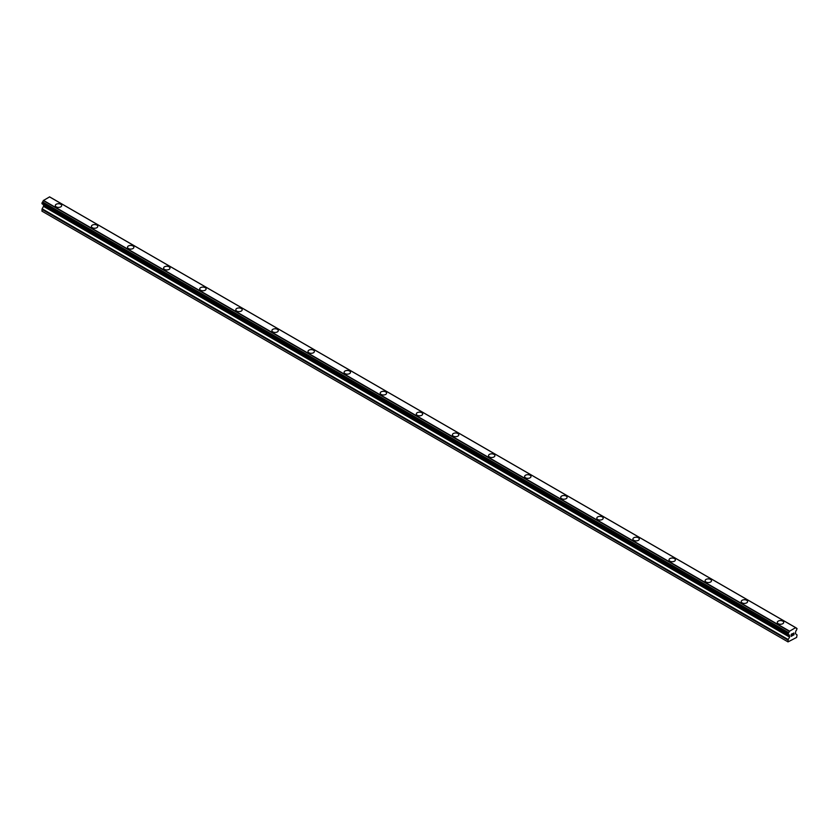 <?xml version="1.0" encoding="UTF-8"?>
<svg xmlns="http://www.w3.org/2000/svg" width="839" height="839" viewBox="0 0 839 839"><rect width="100%" height="100%" fill="white"/><g stroke="black" fill="none" stroke-linecap="round" stroke-linejoin="round"><path stroke-width="1.26" d="M55.301 205.565A3.188 1.846 180 0 1 57.272 203.856A3.188 1.846 180 0 1 60.754 204.255A3.188 1.846 180 0 1 61.687 205.565A3.188 1.846 180 0 1 59.716 207.264A3.188 1.846 180 0 1 56.244 206.866A3.188 1.846 180 0 1 55.301 205.565A3.188 1.846 180 0 1 57.283 203.867A3.188 1.846 180 0 1 60.754 204.265A3.188 1.846 180 0 1 61.687 205.565M91.409 226.404A3.188 1.846 180 0 1 93.37 224.705A3.188 1.846 180 0 1 96.852 225.104A3.188 1.846 180 0 1 97.785 226.404A3.188 1.846 180 0 1 95.814 228.103A3.188 1.846 180 0 1 92.342 227.705A3.188 1.846 180 0 1 91.409 226.404A3.188 1.846 180 0 1 93.381 224.705A3.188 1.846 180 0 1 96.852 225.104A3.188 1.846 180 0 1 97.785 226.404M127.507 247.243A3.188 1.846 180 0 1 129.479 245.544A3.188 1.846 180 0 1 132.95 245.942A3.188 1.846 180 0 1 133.883 247.253A3.188 1.846 180 0 1 131.922 248.952A3.188 1.846 180 0 1 128.44 248.554A3.188 1.846 180 0 1 127.507 247.243A3.188 1.846 180 0 1 129.479 245.554A3.188 1.846 180 0 1 132.95 245.953A3.188 1.846 180 0 1 133.883 247.243M163.605 268.092A3.188 1.846 180 0 1 165.577 266.382A3.188 1.846 180 0 1 169.059 266.781A3.188 1.846 180 0 1 169.992 268.092A3.188 1.846 180 0 1 168.02 269.791A3.188 1.846 180 0 1 164.538 269.392A3.188 1.846 180 0 1 163.605 268.092A3.188 1.846 180 0 1 165.577 266.393A3.188 1.846 180 0 1 169.059 266.792A3.188 1.846 180 0 1 169.992 268.092M199.703 288.931A3.188 1.846 180 0 1 201.675 287.232A3.188 1.846 180 0 1 205.156 287.63A3.188 1.846 180 0 1 206.09 288.931A3.188 1.846 180 0 1 204.118 290.63A3.188 1.846 180 0 1 200.636 290.231A3.188 1.846 180 0 1 199.703 288.931A3.188 1.846 180 0 1 201.675 287.232A3.188 1.846 180 0 1 205.156 287.63A3.188 1.846 180 0 1 206.09 288.931M235.811 309.78A3.188 1.846 180 0 1 237.783 308.081A3.188 1.846 180 0 1 241.254 308.479A3.188 1.846 180 0 1 242.188 309.78M241.254 308.469A3.188 1.846 180 0 1 242.188 309.769A3.188 1.846 180 0 1 240.216 311.479A3.188 1.846 180 0 1 236.745 311.08A3.188 1.846 180 0 1 235.811 309.769A3.188 1.846 180 0 1 237.773 308.07A3.188 1.846 180 0 1 241.254 308.469M271.909 330.618A3.188 1.846 180 0 1 273.881 328.909A3.188 1.846 180 0 1 277.352 329.318A3.188 1.846 180 0 1 278.286 330.618A3.188 1.846 180 0 1 276.325 332.317A3.188 1.846 180 0 1 272.843 331.919A3.188 1.846 180 0 1 271.909 330.618A3.188 1.846 180 0 1 273.881 328.919A3.188 1.846 180 0 1 277.352 329.318A3.188 1.846 180 0 1 278.286 330.618M308.007 351.457A3.188 1.846 180 0 1 309.979 349.758A3.188 1.846 180 0 1 313.45 350.157A3.188 1.846 180 0 1 314.394 351.457A3.188 1.846 180 0 1 312.423 353.156A3.188 1.846 180 0 1 308.941 352.758A3.188 1.846 180 0 1 308.007 351.457A3.188 1.846 180 0 1 309.979 349.758A3.188 1.846 180 0 1 313.45 350.167A3.188 1.846 180 0 1 314.394 351.457M344.105 372.296A3.188 1.846 180 0 1 346.077 370.597A3.188 1.846 180 0 1 349.559 370.995A3.188 1.846 180 0 1 350.492 372.306A3.188 1.846 180 0 1 348.521 374.005A3.188 1.846 180 0 1 345.039 373.607A3.188 1.846 180 0 1 344.105 372.296A3.188 1.846 180 0 1 346.077 370.607A3.188 1.846 180 0 1 349.559 371.006A3.188 1.846 180 0 1 350.492 372.296M380.214 393.145A3.188 1.846 180 0 1 382.175 391.446A3.188 1.846 180 0 1 385.657 391.844A3.188 1.846 180 0 1 386.59 393.145A3.188 1.846 180 0 1 384.619 394.844A3.188 1.846 180 0 1 381.147 394.445A3.188 1.846 180 0 1 380.214 393.145A3.188 1.846 180 0 1 382.185 391.446A3.188 1.846 180 0 1 385.657 391.844A3.188 1.846 180 0 1 386.59 393.145M416.312 413.984A3.188 1.846 180 0 1 418.283 412.285A3.188 1.846 180 0 1 421.755 412.683A3.188 1.846 180 0 1 422.688 413.984A3.188 1.846 180 0 1 420.717 415.683A3.188 1.846 180 0 1 417.245 415.284A3.188 1.846 180 0 1 416.312 413.984A3.188 1.846 180 0 1 418.283 412.285A3.188 1.846 180 0 1 421.755 412.694A3.188 1.846 180 0 1 422.688 413.984M457.853 433.532A3.188 1.846 180 0 1 458.786 434.833A3.188 1.846 180 0 1 456.825 436.532A3.188 1.846 180 0 1 453.343 436.133A3.188 1.846 180 0 1 452.41 434.833A3.188 1.846 180 0 1 454.381 433.134A3.188 1.846 180 0 1 457.853 433.532M452.41 434.833A3.188 1.846 180 0 1 454.381 433.123A3.188 1.846 180 0 1 457.853 433.522A3.188 1.846 180 0 1 458.786 434.833M488.508 455.671A3.188 1.846 180 0 1 490.479 453.972A3.188 1.846 180 0 1 493.961 454.371A3.188 1.846 180 0 1 494.895 455.671A3.188 1.846 180 0 1 492.923 457.37A3.188 1.846 180 0 1 489.441 456.972A3.188 1.846 180 0 1 488.508 455.671A3.188 1.846 180 0 1 490.479 453.972A3.188 1.846 180 0 1 493.961 454.371A3.188 1.846 180 0 1 494.895 455.671M530.059 475.22A3.188 1.846 180 0 1 530.993 476.521A3.188 1.846 180 0 1 529.021 478.22A3.188 1.846 180 0 1 525.55 477.811A3.188 1.846 180 0 1 524.606 476.51A3.188 1.846 180 0 1 526.588 474.822A3.188 1.846 180 0 1 530.059 475.22M524.606 476.51A3.188 1.846 180 0 1 526.577 474.811A3.188 1.846 180 0 1 530.059 475.21A3.188 1.846 180 0 1 530.993 476.51M560.714 497.359A3.188 1.846 180 0 1 562.675 495.65A3.188 1.846 180 0 1 566.157 496.048A3.188 1.846 180 0 1 567.091 497.359A3.188 1.846 180 0 1 565.119 499.058A3.188 1.846 180 0 1 561.648 498.66A3.188 1.846 180 0 1 560.714 497.359A3.188 1.846 180 0 1 562.686 495.66A3.188 1.846 180 0 1 566.157 496.059A3.188 1.846 180 0 1 567.091 497.359M596.812 518.198A3.188 1.846 180 0 1 598.784 516.499A3.188 1.846 180 0 1 602.255 516.897A3.188 1.846 180 0 1 603.189 518.198A3.188 1.846 180 0 1 601.227 519.897A3.188 1.846 180 0 1 597.746 519.498A3.188 1.846 180 0 1 596.812 518.198A3.188 1.846 180 0 1 598.784 516.499A3.188 1.846 180 0 1 602.255 516.897A3.188 1.846 180 0 1 603.189 518.198M632.91 539.037A3.188 1.846 180 0 1 634.882 537.338A3.188 1.846 180 0 1 638.364 537.736A3.188 1.846 180 0 1 639.297 539.047A3.188 1.846 180 0 1 637.325 540.746A3.188 1.846 180 0 1 633.844 540.337A3.188 1.846 180 0 1 632.91 539.037A3.188 1.846 180 0 1 634.882 537.348A3.188 1.846 180 0 1 638.364 537.747A3.188 1.846 180 0 1 639.297 539.037M669.008 559.886A3.188 1.846 180 0 1 670.98 558.176A3.188 1.846 180 0 1 674.462 558.575A3.188 1.846 180 0 1 675.395 559.886A3.188 1.846 180 0 1 673.423 561.585A3.188 1.846 180 0 1 669.942 561.186A3.188 1.846 180 0 1 669.008 559.886A3.188 1.846 180 0 1 670.98 558.187A3.188 1.846 180 0 1 674.462 558.585A3.188 1.846 180 0 1 675.395 559.886M705.117 580.724A3.188 1.846 180 0 1 707.078 579.025A3.188 1.846 180 0 1 710.56 579.424A3.188 1.846 180 0 1 711.493 580.724A3.188 1.846 180 0 1 709.521 582.423A3.188 1.846 180 0 1 706.05 582.025A3.188 1.846 180 0 1 705.117 580.724A3.188 1.846 180 0 1 707.088 579.025A3.188 1.846 180 0 1 710.56 579.424A3.188 1.846 180 0 1 711.493 580.724M741.215 601.563A3.188 1.846 180 0 1 743.186 599.864A3.188 1.846 180 0 1 746.658 600.263A3.188 1.846 180 0 1 747.591 601.573A3.188 1.846 180 0 1 745.63 603.272A3.188 1.846 180 0 1 742.148 602.874A3.188 1.846 180 0 1 741.215 601.563A3.188 1.846 180 0 1 743.186 599.875A3.188 1.846 180 0 1 746.658 600.273A3.188 1.846 180 0 1 747.591 601.563M777.313 622.412A3.188 1.846 180 0 1 779.284 620.703A3.188 1.846 180 0 1 782.756 621.101A3.188 1.846 180 0 1 783.699 622.412A3.188 1.846 180 0 1 781.728 624.111A3.188 1.846 180 0 1 778.246 623.713A3.188 1.846 180 0 1 777.313 622.412A3.188 1.846 180 0 1 779.284 620.713A3.188 1.846 180 0 1 782.756 621.112A3.188 1.846 180 0 1 783.699 622.412M791.334 634.378L791.334 635.196L792.236 633.854L791.334 634.378M791.334 635.333L791.334 636.151L791.324 635.333M791.208 636.35L792.236 635.763L791.208 636.361L791.208 634.315L792.236 633.718M792.939 633.833L793.883 632.963M793.893 633.56L793.642 634.095L793.883 633.56M793.642 634.095L793.086 635.133L793.642 634.085M793.096 635.133L794.061 634.578L793.086 635.133M792.834 635.417L794.051 634.714L792.845 635.417L793.851 633.372L793.138 633.424L793.851 633.193M789.593 637.116L789.363 635.301A1.363 0.787 -60 0 0 789.09 634.829A1.363 0.787 -60 0 0 788.639 634.798L788.02 634.336L788.639 632.648A1.363 0.787 -60 0 0 789.363 631.316L795.687 627.624A1.363 0.787 -60 0 0 795.98 628.107A1.363 0.787 -60 0 0 796.431 628.138L797.05 628.6L796.431 630.288A1.363 0.787 -60 0 0 795.708 631.641L795.403 633.571L797.05 634.924L796.631 637.42L788.02 641.898L788.199 639.538L789.593 637.116L43.523 206.373L42.128 208.796L41.95 211.155L788.02 641.898M795.687 627.624L49.616 196.882L43.292 200.573A1.363 0.787 -60 0 1 42.569 201.905L42.023 203.751L788.041 634.42M43.565 204.936L43.523 206.373M43.282 204.527A1.363 0.787 -60 0 1 43.292 204.559L789.384 635.522M795.655 627.614L49.616 196.882M795.571 627.603L49.501 196.861M789.499 631.106L43.429 200.364M789.478 631.148L43.397 200.406M789.363 631.316L43.292 200.573M789.363 635.301L43.292 204.559M796.431 628.138L795.729 627.74M788.639 632.648L42.569 201.905M788.461 632.963L42.39 202.22M788.44 633.067L42.37 202.325M788.282 633.372L42.202 202.629M788.199 633.445L42.118 202.702M788.02 633.812L41.95 203.069M788.02 634.336L41.95 203.594M789.667 635.794L43.597 205.052M789.667 636.885L43.597 206.142M788.199 639.538L42.128 208.796M788.02 640.126L41.95 209.383M796.547 628.149L795.718 627.666M788.094 634.494L42.023 203.751M788.524 634.787L42.453 204.045M789.426 635.553L43.345 204.81"/></g></svg>
